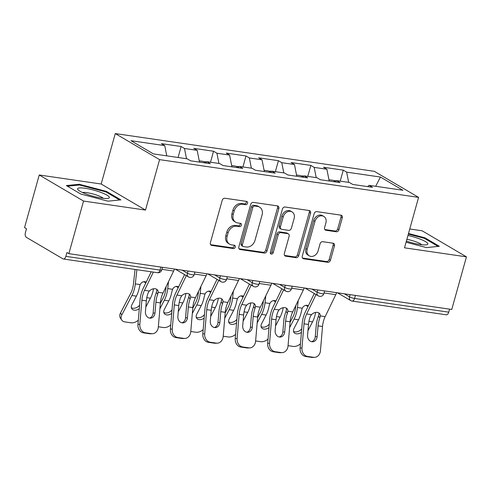 <?xml version="1.0" encoding="UTF-8"?>
<svg xmlns="http://www.w3.org/2000/svg" width="491" height="491" viewBox="0 0 491 491"><rect width="100%" height="100%" fill="white"/><g stroke="black" fill="none" stroke-linecap="round" stroke-linejoin="round"><path stroke-width="0.74" d="M247.562 203.256A1.743 1.405 120.5 0 0 247.022 201.543A1.743 1.405 120.5 0 0 246.599 201.396L224.915 198.241A2.492 2.013 120.5 0 0 222.22 200.297L210.369 242.744A2.492 2.013 120.5 0 0 211.148 245.187A2.492 2.013 120.5 0 0 211.75 245.402L233.428 248.556A1.743 1.405 120.5 0 0 235.318 247.114A1.743 1.405 120.5 0 0 234.772 245.402A1.743 1.405 120.5 0 0 234.348 245.255L231.543 244.849A7.973 6.432 120.5 0 1 229.61 244.174A7.973 6.432 120.5 0 1 227.124 236.349L228.112 232.814A7.973 6.432 120.5 0 1 236.748 226.222L239.553 226.627A1.743 1.405 120.5 0 0 241.443 225.185A1.743 1.405 120.5 0 0 240.897 223.473A1.743 1.405 120.5 0 0 240.473 223.325L237.669 222.92A7.973 6.432 120.5 0 1 235.735 222.245A7.973 6.432 120.5 0 1 233.243 214.42L234.232 210.885A7.973 6.432 120.5 0 1 242.867 204.293L245.672 204.698A1.743 1.405 120.5 0 0 247.562 203.256M235.735 222.245L234.44 221.484A7.973 6.432 120.5 0 1 231.955 213.659L232.943 210.123A7.973 6.432 120.5 0 1 241.578 203.532L244.383 203.937A1.743 1.405 120.5 0 0 246.273 202.495A1.743 1.405 120.5 0 0 246.218 201.341M210.596 244.659L232.139 247.795A1.743 1.405 120.5 0 0 234.029 246.353A1.743 1.405 120.5 0 0 233.968 245.199M229.61 244.174L228.321 243.413A7.973 6.432 120.5 0 1 225.829 235.594L226.817 232.053A7.973 6.432 120.5 0 1 235.453 225.461L238.258 225.866A1.743 1.405 120.5 0 0 240.148 224.424A1.743 1.405 120.5 0 0 240.093 223.27M336.274 231.764A2.492 2.013 120.5 0 0 338.968 229.708L342.295 217.795A2.492 2.013 120.5 0 0 341.515 215.353A2.492 2.013 120.5 0 0 340.914 215.144L316.836 211.633A2.492 2.013 120.5 0 0 314.136 213.695L302.29 256.136A2.492 2.013 120.5 0 0 303.064 258.585A2.492 2.013 120.5 0 0 303.671 258.794L327.749 262.304A2.492 2.013 120.5 0 0 330.443 260.242L334.463 245.856A2.492 2.013 120.5 0 0 333.684 243.413A2.492 2.013 120.5 0 0 333.076 243.205L322.777 241.701A2.492 2.013 120.5 0 0 320.077 243.763L318.082 250.895A6.665 5.376 120.5 0 1 309.25 255.842A6.665 5.376 120.5 0 1 307.17 249.305L314.97 221.361A6.665 5.376 120.5 0 1 323.808 216.414A6.665 5.376 120.5 0 1 325.889 222.951L324.588 227.609A2.492 2.013 120.5 0 0 325.361 230.052A2.492 2.013 120.5 0 0 325.969 230.267L336.274 231.764L334.979 231.009A2.492 2.013 120.5 0 0 337.679 228.947L341.006 217.04A2.492 2.013 120.5 0 0 340.779 215.126M145.496 210.08L101.183 184.021L39.237 174.992L83.55 201.052L145.496 210.08L159.581 159.63L418.59 197.376L404.504 247.826L466.45 256.854L451.763 309.465L68.863 253.663L66.923 252.521L65.855 256.363L160.017 270.087L160.864 267.067M83.55 201.052L68.863 253.663M278.839 208.552A2.492 2.013 120.5 0 0 278.059 206.103A2.492 2.013 120.5 0 0 277.458 205.895L253.381 202.384A2.492 2.013 120.5 0 0 250.68 204.446L238.829 246.893A2.492 2.013 120.5 0 0 239.608 249.336A2.492 2.013 120.5 0 0 240.216 249.545L264.293 253.055A2.492 2.013 120.5 0 0 266.987 250.993L278.839 208.552L277.55 207.791A2.492 2.013 120.5 0 0 277.323 205.876M285.111 207.012L309.183 210.516A2.492 2.013 120.5 0 1 309.79 210.731A2.492 2.013 120.5 0 1 310.57 213.174L298.718 255.621A2.492 2.013 120.5 0 1 296.018 257.677L285.713 256.179A2.492 2.013 120.5 0 1 285.111 255.964A2.492 2.013 120.5 0 1 284.332 253.522L289.138 236.306A2.492 2.013 120.5 0 0 288.358 233.863A2.492 2.013 120.5 0 0 287.757 233.655L280.92 232.66A2.492 2.013 120.5 0 0 278.225 234.716L273.217 252.638A1.743 1.405 120.5 0 1 270.909 253.933A1.743 1.405 120.5 0 1 270.363 252.221L282.411 209.074A2.492 2.013 120.5 0 1 285.111 207.012M159.581 159.63L115.268 133.57L374.277 171.316L418.59 197.376M340.208 181.124L343.277 170.144L323.526 167.265L326.883 169.242L329.197 181.007M343.277 170.144L346.634 172.12L380.415 177.042L402.89 190.263L369.115 185.334L372.473 187.31L352.722 184.432L349.365 182.462L336.685 180.614L340.042 182.584L320.298 179.706L316.94 177.736L304.26 175.888L307.618 177.859L287.867 174.98L284.51 173.01L271.83 171.163L275.187 173.133L255.443 170.26L252.079 168.284L239.399 166.437L242.763 168.407L223.012 165.535L219.655 163.558L206.975 161.711L210.332 163.681L190.588 160.809L187.224 158.832L153.45 153.91L130.968 140.69L164.749 145.612L166.756 155.85M178.067 157.494L181.136 146.514L161.386 143.636L164.749 145.612M181.136 146.514L184.493 148.491L197.173 150.338L199.487 162.104M210.498 162.22L213.56 151.24L193.816 148.362L197.173 150.338M213.56 151.24L216.924 153.217L229.604 155.064L231.912 166.83M242.922 166.946L245.991 155.966L226.241 153.088L229.604 155.064M245.991 155.966L249.348 157.942L262.028 159.79L264.342 171.555M275.353 171.672L278.422 160.692L258.671 157.814L262.028 159.79M278.422 160.692L281.779 162.668L294.459 164.516L296.767 176.281M307.777 176.398L310.846 165.418L291.102 162.539L294.459 164.516M310.846 165.418L314.203 167.394L326.883 169.242M335.175 181.879L336.685 180.614M314.203 167.394L316.216 177.625M302.744 177.153L304.26 175.888M281.779 162.668L283.792 172.906M270.32 172.427L271.83 171.163M249.348 157.942L251.361 168.18M237.89 167.701L239.399 166.437M216.924 153.217L218.931 163.454M205.459 162.975L206.975 161.711M184.493 148.491L186.506 158.728M39.237 174.992L24.55 227.603L26.489 228.738L25.415 232.587A3.805 2.136 -81.7 0 0 26.348 237.331L62.909 258.831A3.805 2.136 -81.7 0 0 63.364 258.99A3.805 2.136 -81.7 0 0 65.855 256.363M466.45 256.854L422.137 230.795L409.764 228.99M449.59 309.146L448.749 312.166A3.805 2.136 98.3 0 1 446.264 314.792L352.096 301.069A3.805 2.136 98.3 0 0 354.582 298.442L448.749 312.166M101.183 184.021L115.268 133.57M367.599 186.605L369.115 185.334M346.634 172.12L348.647 182.351M380.415 177.042L375.695 186.298M79.223 184.254L66.359 185.561L80.757 194.025L108.014 201.181L120.872 199.874L106.479 191.41L79.223 184.254L78.996 185.052M406.063 242.235L426.47 247.593L439.328 246.286L424.936 237.816L408.506 233.501M239.056 248.808L262.998 252.294A2.492 2.013 120.5 0 0 265.699 250.232L277.55 207.791M254.706 206.017A1.743 1.405 120.5 0 0 252.816 207.46L242.413 244.714A1.743 1.405 120.5 0 0 242.959 246.427A1.743 1.405 120.5 0 0 243.383 246.574L246.341 247.004A7.973 6.432 120.5 0 0 254.976 240.412L262.084 214.941A7.973 6.432 120.5 0 0 259.598 207.122A7.973 6.432 120.5 0 0 257.665 206.447L254.706 206.017L253.411 205.256A1.743 1.405 120.5 0 0 251.521 206.699L252.816 207.46M242.959 246.427L241.664 245.666A1.743 1.405 120.5 0 1 241.118 243.953L251.521 206.699M259.598 207.122L258.303 206.361A7.973 6.432 120.5 0 0 256.37 205.686L257.665 206.447M253.411 205.256L256.37 205.686M284.559 255.437L294.729 256.922A2.492 2.013 120.5 0 0 297.423 254.86L309.275 212.413A2.492 2.013 120.5 0 0 309.048 210.498M288.358 233.863L287.069 233.102A2.492 2.013 120.5 0 0 286.462 232.894L279.631 231.899A2.492 2.013 120.5 0 0 276.93 233.955L271.928 251.877L273.217 252.638M270.394 253.325A1.743 1.405 120.5 0 0 271.928 251.877M294.127 218.446A6.665 5.376 120.5 0 0 292.047 211.909A6.665 5.376 120.5 0 0 283.209 216.856L280.459 226.701A2.492 2.013 120.5 0 0 281.239 229.144A2.492 2.013 120.5 0 0 281.84 229.358L288.677 230.353A2.492 2.013 120.5 0 0 291.378 228.29L294.127 218.446M292.047 211.909L290.752 211.148A6.665 5.376 120.5 0 0 281.92 216.095L283.209 216.856M281.239 229.144L279.944 228.383A2.492 2.013 120.5 0 1 279.17 225.94L281.92 216.095M324.815 229.524L334.979 231.009M323.808 216.414L322.513 215.653A6.665 5.376 120.5 0 0 313.675 220.6L314.97 221.361M309.25 255.842L307.955 255.087A6.665 5.376 120.5 0 1 305.875 248.544L313.675 220.6M302.511 258.057L326.454 261.543A2.492 2.013 120.5 0 0 329.154 259.481L333.168 245.101A2.492 2.013 120.5 0 0 332.941 243.186M106.277 192.122L106.479 191.41M424.733 238.534L424.936 237.816M153.511 288.776A20.303 11.391 98.3 0 1 152.719 292.286A20.303 11.391 98.3 0 1 150.418 298.203L145.827 307.022M136.872 269.706L135.32 283.878A20.303 11.391 98.3 0 1 134.221 289.592A20.303 11.391 98.3 0 1 131.919 295.502L121.817 314.915A7.611 5.352 146.2 0 0 121.725 320.064L120.424 318.113A7.611 5.352 -33.8 0 1 120.51 312.97L130.612 293.557A17.001 9.538 -81.7 0 0 132.539 288.604A17.001 9.538 -81.7 0 0 133.46 283.816L135.037 269.436M146.232 282.11A5.837 4.824 -88.2 0 0 144.955 281.699A5.837 4.824 -88.2 0 0 144.507 281.662A5.837 4.824 -88.2 0 0 140.168 284.584L139.469 286.793A20.303 11.391 98.3 0 1 138.689 290.242A20.303 11.391 98.3 0 1 136.388 296.159L131.87 304.831A5.837 4.106 -33.8 0 0 131.803 308.778A5.837 4.106 -33.8 0 0 134.227 310.189A5.837 4.106 -33.8 0 0 139.297 308.686M121.725 320.064A7.611 5.352 146.2 0 0 124.892 321.9L130.919 322.777A7.611 5.352 146.2 0 0 138.315 320.169M131.355 307.667A5.837 4.106 146.2 0 0 132.92 308.238A5.837 4.106 146.2 0 0 139.597 305.126M145.747 283.111A5.837 4.824 91.8 0 0 143.575 281.742M154.996 313.025A5.837 4.806 -92.4 0 1 150.467 318.156A5.837 4.806 -92.4 0 1 149.724 318.119A5.837 4.806 -92.4 0 1 145.434 311.625L146.355 300.836A17.001 9.538 98.3 0 1 147.343 295.337A17.001 9.538 98.3 0 1 148.135 292.931L149.362 291.022A5.837 4.21 -36.6 0 1 155.174 288.745A5.837 4.21 -36.6 0 1 157.537 290.064A5.837 4.21 -36.6 0 1 158.157 292.305L157.697 294.324L156.322 292.476A20.303 11.391 -81.7 0 0 155.23 295.742A20.303 11.391 -81.7 0 0 154.045 302.309L153.124 313.105L154.996 313.025L155.917 302.229A17.001 9.538 98.3 0 1 156.905 296.73A17.001 9.538 98.3 0 1 157.697 294.324M139.825 324.324A7.611 6.266 87.6 0 0 145.416 332.794L143.544 332.873A7.611 6.266 -92.4 0 1 137.953 324.404L139.825 324.324L141.887 300.185A17.001 9.538 98.3 0 1 142.875 294.686A17.001 9.538 98.3 0 1 144.507 290.316L153.327 272.106M151.228 271.799L143.145 288.481A20.303 11.391 -81.7 0 0 141.193 293.698A20.303 11.391 -81.7 0 0 140.015 300.265L137.953 324.404M145.416 332.794L151.449 333.671A7.611 6.266 87.6 0 0 152.419 333.72A7.611 6.266 87.6 0 0 158.329 327.024L160.385 302.879A17.001 9.538 98.3 0 1 161.373 297.38A17.001 9.538 98.3 0 1 163.012 293.017L173.648 271.038A20.303 11.391 -81.7 0 0 174.514 269.062M156.322 292.476L156.801 290.469A5.837 4.21 143.4 0 0 156.678 289.279M152.419 333.72L150.547 333.8A7.611 6.266 -92.4 0 1 149.577 333.751L151.449 333.671M143.544 332.873L149.577 333.751M149.522 318.082A5.837 4.806 87.6 0 0 153.124 313.105M85.084 188.262A16.498 3.044 15.6 0 0 78.192 189.956A16.498 3.044 15.6 0 0 101.876 198.137A16.498 3.044 15.6 0 0 108.241 198.346A16.498 3.044 15.6 0 0 103.711 193.534A16.498 3.044 15.6 0 0 85.084 188.262M103.208 198.309A11.293 2.081 15.6 0 0 86.938 192.662A11.293 2.081 15.6 0 0 82.513 192.533M67.482 186.224L79.536 184.997L105.946 191.926L119.663 199.997M406.388 241.069A16.498 3.044 15.6 0 0 426.697 244.757A16.498 3.044 15.6 0 0 419.443 238.841A16.498 3.044 15.6 0 0 407.953 235.477M421.665 244.721A11.293 2.081 15.6 0 0 416.282 241.928A11.293 2.081 15.6 0 0 406.879 239.313M408.334 234.121L424.402 238.338L438.119 246.408M185.936 293.501A20.303 11.391 98.3 0 1 185.15 297.012A20.303 11.391 98.3 0 1 182.842 302.929L178.258 311.748M160.336 303.481L163.037 298.283A17.001 9.538 -81.7 0 0 164.97 293.33A17.001 9.538 -81.7 0 0 165.89 288.542L166.099 286.64M178.663 286.836A5.837 4.824 -88.2 0 0 177.38 286.425A5.837 4.824 -88.2 0 0 176.932 286.388A5.837 4.824 -88.2 0 0 172.599 289.309L171.893 291.519A20.303 11.391 98.3 0 1 171.114 294.968A20.303 11.391 98.3 0 1 168.812 300.879L164.301 309.557A5.837 4.106 -33.8 0 0 164.233 313.504A5.837 4.106 -33.8 0 0 166.658 314.915A5.837 4.106 -33.8 0 0 171.721 313.411M168.505 281.662L167.744 288.604A20.303 11.391 98.3 0 1 166.645 294.318A20.303 11.391 98.3 0 1 164.344 300.228L159.882 308.808M170.745 324.895A7.611 5.352 146.2 0 1 163.343 327.503L158.347 326.779M163.779 312.393A5.837 4.106 146.2 0 0 165.35 312.963A5.837 4.106 146.2 0 0 172.028 309.852M178.178 287.836A5.837 4.824 91.8 0 0 175.999 286.468M199.236 160.821L203.016 161.373A8.372 4.701 98.3 0 1 205.263 162.944M204.219 161.858A8.372 4.701 98.3 0 1 205.514 161.742A8.372 4.701 98.3 0 1 206.515 162.098M218.366 298.227A20.303 11.391 98.3 0 1 217.574 301.738A20.303 11.391 98.3 0 1 215.273 307.654L210.682 316.474M192.76 308.207L195.467 303.008A17.001 9.538 -81.7 0 0 197.394 298.055A17.001 9.538 -81.7 0 0 198.315 293.268L198.524 291.366M211.087 291.562A5.837 4.824 -88.2 0 0 209.81 291.151A5.837 4.824 -88.2 0 0 209.362 291.114A5.837 4.824 -88.2 0 0 205.023 294.035L204.324 296.245A20.303 11.391 98.3 0 1 203.544 299.694A20.303 11.391 98.3 0 1 201.242 305.605L196.725 314.283A5.837 4.106 -33.8 0 0 196.658 318.229A5.837 4.106 -33.8 0 0 199.082 319.641A5.837 4.106 -33.8 0 0 204.152 318.137M200.936 286.388L200.175 293.33A20.303 11.391 98.3 0 1 199.076 299.044A20.303 11.391 98.3 0 1 196.774 304.954L192.306 313.534M203.17 329.621A7.611 5.352 146.2 0 1 195.774 332.229L190.778 331.505M196.21 317.118A5.837 4.106 146.2 0 0 197.781 317.689A5.837 4.106 146.2 0 0 204.452 314.578M210.602 292.562A5.837 4.824 91.8 0 0 208.43 291.194M231.66 165.547L235.447 166.099A8.372 4.701 98.3 0 1 237.693 167.67M236.65 166.584A8.372 4.701 98.3 0 1 237.939 166.461A8.372 4.701 98.3 0 1 238.939 166.823M250.791 302.953A20.303 11.391 98.3 0 1 250.005 306.464A20.303 11.391 98.3 0 1 247.703 312.38L243.113 321.2M225.191 312.933L227.898 307.734A17.001 9.538 -81.7 0 0 229.825 302.781A17.001 9.538 -81.7 0 0 230.745 297.994L230.954 296.091M243.518 296.288A5.837 4.824 -88.2 0 0 242.241 295.877A5.837 4.824 -88.2 0 0 241.787 295.84A5.837 4.824 -88.2 0 0 237.454 298.761L236.748 300.971A20.303 11.391 98.3 0 1 235.975 304.42A20.303 11.391 98.3 0 1 233.667 310.33L229.156 319.009A5.837 4.106 -33.8 0 0 229.088 322.955A5.837 4.106 -33.8 0 0 231.513 324.367A5.837 4.106 -33.8 0 0 236.576 322.863M233.36 291.114L232.599 298.055A20.303 11.391 98.3 0 1 231.5 303.769A20.303 11.391 98.3 0 1 229.199 309.68L224.737 318.26M235.6 334.346A7.611 5.352 146.2 0 1 228.198 336.955L223.202 336.231M228.634 321.844A5.837 4.106 146.2 0 0 230.205 322.415A5.837 4.106 146.2 0 0 236.883 319.303M243.033 297.288A5.837 4.824 91.8 0 0 240.86 295.92M264.09 170.273L267.871 170.825A8.372 4.701 98.3 0 1 270.118 172.396M269.074 171.31A8.372 4.701 98.3 0 1 270.369 171.187A8.372 4.701 98.3 0 1 271.37 171.549M283.221 307.679A20.303 11.391 98.3 0 1 282.429 311.19A20.303 11.391 98.3 0 1 280.128 317.106L275.537 325.926M257.615 317.659L260.322 312.46A17.001 9.538 -81.7 0 0 262.249 307.507A17.001 9.538 -81.7 0 0 263.17 302.72L263.379 300.817M275.942 301.014A5.837 4.824 -88.2 0 0 274.665 300.602A5.837 4.824 -88.2 0 0 274.217 300.566A5.837 4.824 -88.2 0 0 269.878 303.487L269.178 305.697A20.303 11.391 98.3 0 1 268.399 309.146A20.303 11.391 98.3 0 1 266.097 315.056L261.58 323.735A5.837 4.106 -33.8 0 0 261.513 327.681A5.837 4.106 -33.8 0 0 263.937 329.093A5.837 4.106 -33.8 0 0 269.007 327.589M265.791 295.84L265.03 302.781A20.303 11.391 98.3 0 1 263.931 308.495A20.303 11.391 98.3 0 1 261.629 314.406L257.161 322.986M268.025 339.072A7.611 5.352 146.2 0 1 260.629 341.681L255.633 340.95M261.065 326.57A5.837 4.106 146.2 0 0 262.636 327.141A5.837 4.106 146.2 0 0 269.314 324.029M275.457 302.014A5.837 4.824 91.8 0 0 273.284 300.645M296.521 174.999L300.302 175.551A8.372 4.701 98.3 0 1 302.548 177.122M301.505 176.036A8.372 4.701 98.3 0 1 302.794 175.913A8.372 4.701 98.3 0 1 303.794 176.275M315.645 312.405A20.303 11.391 98.3 0 1 314.86 315.916A20.303 11.391 98.3 0 1 312.558 321.832L307.967 330.652M290.046 322.384L292.753 317.186A17.001 9.538 -81.7 0 0 294.68 312.233A17.001 9.538 -81.7 0 0 295.6 307.446L295.809 305.543M308.373 305.74A5.837 4.824 -88.2 0 0 307.096 305.328A5.837 4.824 -88.2 0 0 306.648 305.292A5.837 4.824 -88.2 0 0 302.309 308.213L301.603 310.422A20.303 11.391 98.3 0 1 300.83 313.872A20.303 11.391 98.3 0 1 298.522 319.782L294.011 328.461A5.837 4.106 -33.8 0 0 293.943 332.407A5.837 4.106 -33.8 0 0 296.368 333.819A5.837 4.106 -33.8 0 0 301.437 332.315M298.215 300.566L297.46 307.507A20.303 11.391 98.3 0 1 296.361 313.221A20.303 11.391 98.3 0 1 294.054 319.132L289.592 327.712M300.455 343.798A7.611 5.352 146.2 0 1 293.059 346.407L288.057 345.676M293.489 331.296A5.837 4.106 146.2 0 0 295.06 331.867A5.837 4.106 146.2 0 0 301.738 328.749M307.888 306.74A5.837 4.824 91.8 0 0 305.715 305.371M328.945 179.724L332.726 180.277A8.372 4.701 98.3 0 1 334.979 181.848M333.929 180.762A8.372 4.701 98.3 0 1 335.224 180.639A8.372 4.701 98.3 0 1 336.225 181.001M187.427 317.745A5.837 4.806 -92.4 0 1 182.891 322.882A5.837 4.806 -92.4 0 1 182.149 322.845A5.837 4.806 -92.4 0 1 177.865 316.351L178.779 305.562A17.001 9.538 98.3 0 1 179.774 300.062A17.001 9.538 98.3 0 1 180.559 297.656L181.787 295.748A5.837 4.21 -36.6 0 1 187.605 293.471A5.837 4.21 -36.6 0 1 189.968 294.79A5.837 4.21 -36.6 0 1 190.588 297.03L190.121 299.05L188.753 297.202A20.303 11.391 -81.7 0 0 187.654 300.467A20.303 11.391 -81.7 0 0 186.476 307.035L185.555 317.83L187.427 317.745L188.341 306.955A17.001 9.538 98.3 0 1 189.336 301.456A17.001 9.538 98.3 0 1 190.121 299.05M172.255 329.05A7.611 6.266 87.6 0 0 177.846 337.52L175.974 337.599A7.611 6.266 -92.4 0 1 170.383 329.13L172.255 329.05L174.311 304.911A17.001 9.538 98.3 0 1 175.305 299.412A17.001 9.538 98.3 0 1 176.938 295.042L186.335 275.635M184.579 274.604L175.575 293.207A20.303 11.391 -81.7 0 0 173.624 298.424A20.303 11.391 -81.7 0 0 172.439 304.991L170.383 329.13M177.846 337.52L183.873 338.397A7.611 6.266 87.6 0 0 184.843 338.446A7.611 6.266 87.6 0 0 190.754 331.75L192.816 307.605A17.001 9.538 98.3 0 1 193.804 302.106A17.001 9.538 98.3 0 1 195.436 297.742L206.079 275.764A20.303 11.391 -81.7 0 0 206.944 273.782M188.753 297.202L189.225 295.195A5.837 4.21 143.4 0 0 189.109 294.005M184.843 338.446L182.971 338.526A7.611 6.266 -92.4 0 1 182.001 338.477L183.873 338.397M175.974 337.599L182.001 338.477M181.952 322.808A5.837 4.806 87.6 0 0 185.555 317.83M219.851 322.47A5.837 4.806 -92.4 0 1 215.322 327.607A5.837 4.806 -92.4 0 1 214.579 327.571A5.837 4.806 -92.4 0 1 210.289 321.077L211.21 310.287A17.001 9.538 98.3 0 1 212.198 304.788A17.001 9.538 98.3 0 1 212.99 302.382L214.217 300.474A5.837 4.21 -36.6 0 1 220.029 298.197A5.837 4.21 -36.6 0 1 222.392 299.516A5.837 4.21 -36.6 0 1 223.018 301.756L222.552 303.776L221.177 301.928A20.303 11.391 -81.7 0 0 220.085 305.193A20.303 11.391 -81.7 0 0 218.9 311.76L217.979 322.556L219.851 322.47L220.772 311.681A17.001 9.538 98.3 0 1 221.76 306.181A17.001 9.538 98.3 0 1 222.552 303.776M204.679 333.776A7.611 6.266 87.6 0 0 210.277 342.245L208.405 342.325A7.611 6.266 -92.4 0 1 202.808 333.855L204.679 333.776L206.742 309.637A17.001 9.538 98.3 0 1 207.73 304.138A17.001 9.538 98.3 0 1 209.369 299.768L218.759 280.361M217.01 279.33L208.006 297.933A20.303 11.391 -81.7 0 0 206.054 303.15A20.303 11.391 -81.7 0 0 204.87 309.717L202.808 333.855M210.277 342.245L216.304 343.123A7.611 6.266 87.6 0 0 217.274 343.172A7.611 6.266 87.6 0 0 223.184 336.476L225.24 312.331A17.001 9.538 98.3 0 1 226.234 306.832A17.001 9.538 98.3 0 1 227.867 302.462L238.503 280.49A20.303 11.391 -81.7 0 0 239.375 278.507M221.177 301.928L221.656 299.921A5.837 4.21 143.4 0 0 221.533 298.731M217.274 343.172L215.402 343.252A7.611 6.266 -92.4 0 1 214.432 343.203L216.304 343.123M208.405 342.325L214.432 343.203M214.377 327.534A5.837 4.806 87.6 0 0 217.979 322.556M252.282 327.196A5.837 4.806 -92.4 0 1 247.746 332.333A5.837 4.806 -92.4 0 1 247.004 332.297A5.837 4.806 -92.4 0 1 242.72 325.803L243.64 315.013A17.001 9.538 98.3 0 1 244.628 309.514A17.001 9.538 98.3 0 1 245.42 307.108L246.642 305.199A5.837 4.21 -36.6 0 1 252.46 302.922A5.837 4.21 -36.6 0 1 254.823 304.242A5.837 4.21 -36.6 0 1 255.443 306.482L254.976 308.501L253.608 306.654A20.303 11.391 -81.7 0 0 252.509 309.919A20.303 11.391 -81.7 0 0 251.331 316.486L250.41 327.276L252.282 327.196L253.203 316.407A17.001 9.538 98.3 0 1 254.191 310.907A17.001 9.538 98.3 0 1 254.976 308.501M237.11 338.502A7.611 6.266 87.6 0 0 242.701 346.971L240.829 347.051A7.611 6.266 -92.4 0 1 235.238 338.581L237.11 338.502L239.166 314.363A17.001 9.538 98.3 0 1 240.16 308.857A17.001 9.538 98.3 0 1 241.793 304.494L251.189 285.087M249.434 284.056L240.43 302.659A20.303 11.391 -81.7 0 0 238.479 307.875A20.303 11.391 -81.7 0 0 237.294 314.443L235.238 338.581M242.701 346.971L248.728 347.849A7.611 6.266 87.6 0 0 249.698 347.898A7.611 6.266 87.6 0 0 255.608 341.202L257.671 317.057A17.001 9.538 98.3 0 1 258.659 311.558A17.001 9.538 98.3 0 1 260.291 307.188L270.934 285.216A20.303 11.391 -81.7 0 0 271.799 283.233M253.608 306.654L254.08 304.647A5.837 4.21 143.4 0 0 253.964 303.456M249.698 347.898L247.826 347.978A7.611 6.266 -92.4 0 1 246.856 347.929L248.728 347.849M240.829 347.051L246.856 347.929M246.807 332.26A5.837 4.806 87.6 0 0 250.41 327.276M284.706 331.922A5.837 4.806 -92.4 0 1 280.177 337.059A5.837 4.806 -92.4 0 1 279.434 337.022A5.837 4.806 -92.4 0 1 275.144 330.529L276.065 319.739A17.001 9.538 98.3 0 1 277.053 314.24A17.001 9.538 98.3 0 1 277.845 311.834L279.072 309.925A5.837 4.21 -36.6 0 1 284.884 307.648A5.837 4.21 -36.6 0 1 287.247 308.968A5.837 4.21 -36.6 0 1 287.873 311.208L287.407 313.227L286.032 311.38A20.303 11.391 -81.7 0 0 284.94 314.645A20.303 11.391 -81.7 0 0 283.755 321.212L282.834 332.002L284.706 331.922L285.627 321.132A17.001 9.538 98.3 0 1 286.615 315.633A17.001 9.538 98.3 0 1 287.407 313.227M269.541 343.227A7.611 6.266 87.6 0 0 275.132 351.697L273.26 351.777A7.611 6.266 -92.4 0 1 267.669 343.307L269.541 343.227L271.597 319.089A17.001 9.538 98.3 0 1 272.585 313.583A17.001 9.538 98.3 0 1 274.224 309.22L283.614 289.813M281.865 288.782L272.861 307.384A20.303 11.391 -81.7 0 0 270.909 312.601A20.303 11.391 -81.7 0 0 269.725 319.168L267.669 343.307M275.132 351.697L281.159 352.575A7.611 6.266 87.6 0 0 282.129 352.624A7.611 6.266 87.6 0 0 288.039 345.928L290.095 321.783A17.001 9.538 98.3 0 1 291.089 316.284A17.001 9.538 98.3 0 1 292.722 311.914L303.358 289.942A20.303 11.391 -81.7 0 0 304.23 287.959M286.032 311.38L286.511 309.373A5.837 4.21 143.4 0 0 286.394 308.182M282.129 352.624L280.257 352.704A7.611 6.266 -92.4 0 1 279.287 352.655L281.159 352.575M273.26 351.777L279.287 352.655M279.238 336.986A5.837 4.806 87.6 0 0 282.834 332.002M317.137 336.648A5.837 4.806 -92.4 0 1 312.601 341.785A5.837 4.806 -92.4 0 1 311.859 341.748A5.837 4.806 -92.4 0 1 307.575 335.255L308.495 324.465A17.001 9.538 98.3 0 1 309.483 318.966A17.001 9.538 98.3 0 1 310.275 316.56L311.503 314.651A5.837 4.21 -36.6 0 1 317.315 312.374A5.837 4.21 -36.6 0 1 319.678 313.694A5.837 4.21 -36.6 0 1 320.298 315.934L319.837 317.953L318.463 316.106A20.303 11.391 -81.7 0 0 317.364 319.371A20.303 11.391 -81.7 0 0 316.186 325.938L315.265 336.728L317.137 336.648L318.058 325.858A17.001 9.538 98.3 0 1 319.046 320.359A17.001 9.538 98.3 0 1 319.837 317.953M301.965 347.953A7.611 6.266 87.6 0 0 307.556 356.423L305.684 356.503A7.611 6.266 -92.4 0 1 300.093 348.033L301.965 347.953L304.027 323.815A17.001 9.538 98.3 0 1 305.015 318.309A17.001 9.538 98.3 0 1 306.648 313.945L316.044 294.539M314.289 293.508L305.285 312.11A20.303 11.391 -81.7 0 0 303.334 317.327A20.303 11.391 -81.7 0 0 302.155 323.894L300.093 348.033M307.556 356.423L313.583 357.301A7.611 6.266 87.6 0 0 314.553 357.35A7.611 6.266 87.6 0 0 320.463 350.654L322.526 326.509A17.001 9.538 98.3 0 1 323.514 321.01A17.001 9.538 98.3 0 1 325.152 316.64L335.789 294.668A20.303 11.391 -81.7 0 0 336.654 292.685M318.463 316.106L318.935 314.099A5.837 4.21 143.4 0 0 318.819 312.908M314.553 357.35L312.681 357.43A7.611 6.266 -92.4 0 1 311.711 357.38L313.583 357.301M305.684 356.503L311.711 357.38M311.662 341.711A5.837 4.806 87.6 0 0 315.265 336.728M157.531 272.714A3.805 2.136 -81.7 0 0 160.017 270.087A3.805 0.7 15.6 0 0 161.748 269.97A3.805 3.805 0 0 1 157.531 272.714L63.364 258.99M355.429 295.422L354.582 298.442A3.805 0.7 -164.4 0 1 349.531 296.846L350.144 294.655M182.222 270.185L187.39 273.223L188.004 271.026M192.447 274.813A3.805 0.7 -164.4 0 1 187.39 273.223A3.805 3.069 -59.5 0 0 188.581 276.955A3.805 3.805 0 0 0 194.172 274.696A3.805 0.7 15.6 0 1 192.447 274.813M214.653 274.905L219.815 277.949L220.428 275.752M247.077 279.631L252.245 282.675L252.859 280.478M279.508 284.357L284.676 287.401L285.283 285.203M311.932 289.082L317.1 292.12L317.714 289.929M344.363 293.808L349.531 296.846A3.805 3.069 -59.5 0 0 350.715 300.584A3.805 3.805 0 0 0 352.096 301.069M224.872 279.539A3.805 0.7 -164.4 0 1 219.815 277.949A3.805 3.069 -59.5 0 0 221.005 281.681A3.805 3.805 0 0 0 226.603 279.422A3.805 0.7 15.6 0 1 224.872 279.539M257.302 284.264A3.805 0.7 -164.4 0 1 252.245 282.675A3.805 3.069 -59.5 0 0 253.436 286.406A3.805 3.805 0 0 0 259.027 284.148A3.805 0.7 15.6 0 1 257.302 284.264M289.727 288.99A3.805 0.7 -164.4 0 1 284.676 287.401A3.805 3.069 -59.5 0 0 285.86 291.132A3.805 3.805 0 0 0 291.458 288.874A3.805 0.7 15.6 0 1 289.727 288.99M322.157 293.716A3.805 0.7 -164.4 0 1 317.1 292.12A3.805 3.069 -59.5 0 0 318.291 295.858A3.805 3.805 0 0 0 323.888 293.6A3.805 0.7 15.6 0 1 322.157 293.716M241.578 203.532L242.867 204.293M232.943 210.123L234.232 210.885M231.955 213.659L233.243 214.42M238.258 225.866L239.553 226.627M235.453 225.461L236.748 226.222M226.817 232.053L228.112 232.814M225.829 235.594L227.124 236.349M232.139 247.795L233.428 248.556M210.67 244.764L211.75 245.402M244.383 203.937L245.672 204.698M265.699 250.232L266.987 250.993M262.998 252.294L264.293 253.055M239.129 248.912L240.216 249.545M241.118 243.953L242.413 244.714M309.275 212.413L310.57 213.174M297.423 254.86L298.718 255.621M294.729 256.922L296.018 257.677M284.633 255.541L285.713 256.179M286.462 232.894L287.757 233.655M279.631 231.899L280.92 232.66M276.93 233.955L278.225 234.716M279.17 225.94L280.459 226.701M324.889 229.628L325.969 230.267M305.875 248.544L307.17 249.305M333.168 245.101L334.463 245.856M329.154 259.481L330.443 260.242M326.454 261.543L327.749 262.304M302.585 258.156L303.671 258.794M341.006 217.04L342.295 217.795M337.679 228.947L338.968 229.708M150.418 298.203L146.797 297.675M136.388 296.159L131.919 295.502M140.168 284.584L135.32 283.878M120.51 312.97L121.817 314.915M144.507 290.316L149.362 291.022M158.157 292.305L163.012 293.017M155.917 302.229L160.385 302.879M141.887 300.185L146.355 300.836M161.926 269.326L173.648 271.038M182.842 302.929L179.221 302.401M168.812 300.879L164.344 300.228M172.599 289.309L167.744 288.604M215.273 307.654L211.652 307.127M201.242 305.605L196.774 304.954M205.023 294.035L200.175 293.33M247.703 312.38L244.076 311.853M233.667 310.33L229.199 309.68M237.454 298.761L232.599 298.055M280.128 317.106L276.507 316.578M266.097 315.056L261.629 314.406M269.878 303.487L265.03 302.781M312.558 321.832L308.931 321.304M298.522 319.782L294.054 319.132M302.309 308.213L297.46 307.507M176.938 295.042L181.787 295.748M190.588 297.03L195.436 297.742M188.341 306.955L192.816 307.605M174.311 304.911L178.779 305.562M194.356 274.052L206.079 275.764M209.369 299.768L214.217 300.474M223.018 301.756L227.867 302.462M220.772 311.681L225.24 312.331M206.742 309.637L211.21 310.287M226.781 278.778L238.503 280.49M241.793 304.494L246.642 305.199M255.443 306.482L260.291 307.188M253.203 316.407L257.671 317.057M239.166 314.363L243.64 315.013M259.211 283.503L270.934 285.216M274.224 309.22L279.072 309.925M287.873 311.208L292.722 311.914M285.627 321.132L290.095 321.783M271.597 319.089L276.065 319.739M291.636 288.229L303.358 289.942M306.648 313.945L311.503 314.651M320.298 315.934L325.152 316.64M318.058 325.858L322.526 326.509M304.027 323.815L308.495 324.465M324.066 292.955L335.789 294.668M162.49 267.307L161.748 269.97M188.581 276.955L175.361 269.178M194.921 272.032L194.172 274.696M221.005 281.681L207.785 273.904M227.345 276.758L226.603 279.422M253.436 286.406L240.216 278.63M259.776 281.484L259.027 284.148M285.86 291.132L272.64 283.356M292.2 286.21L291.458 288.874M318.291 295.858L305.071 288.082M324.631 290.936L323.888 293.6M350.715 300.584L337.495 292.808M206.729 161.913L205.514 161.742M239.154 166.639L237.939 166.461M271.584 171.365L270.369 171.187M304.009 176.091L302.794 175.913M336.439 180.817L335.224 180.639"/></g></svg>

